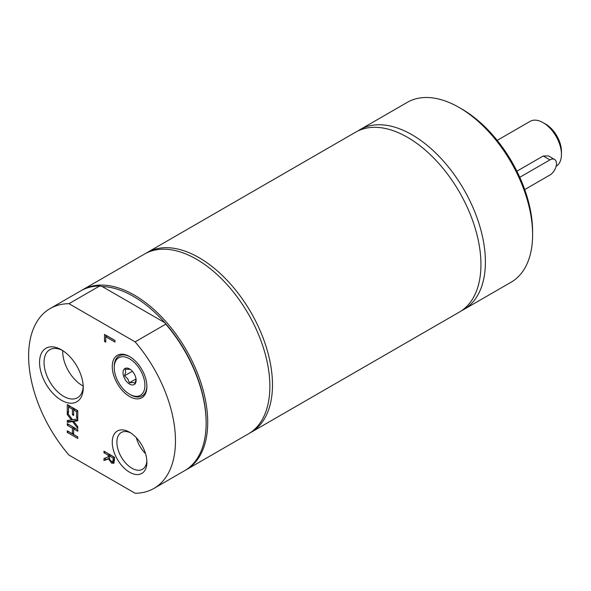 <?xml version="1.0" encoding="UTF-8"?>
<svg xmlns="http://www.w3.org/2000/svg" width="591" height="591" viewBox="0 0 591 591"><rect width="100%" height="100%" fill="white"/><g stroke="black" fill="none" stroke-linecap="round" stroke-linejoin="round"><path stroke-width="0.89" d="M524.712 189.578L549.911 175.025A9.271 5.356 120 0 0 555.968 166.854A9.271 5.356 120 0 0 554.55 159.43A9.271 5.356 120 0 0 549.911 159.888L519.77 177.293M516.881 171.198L543.195 156.009L548.448 155.906L554.55 159.43M556.124 166.293A25.96 14.989 -120 0 0 561.45 154.436L561.45 151.407A22.251 12.847 -120 0 0 545.715 124.162L543.092 122.647A25.96 14.989 -120 0 0 530.112 121.362L497.179 140.377M561.45 154.436A25.96 14.989 -120 0 0 543.092 122.647L545.715 124.162M249.653 433.114A103.831 59.95 -120 0 0 250.983 432.383L459.443 312.033A103.831 59.95 -120 0 0 476.826 290.115A103.831 59.95 -120 0 0 446.589 172.875A103.831 59.95 -120 0 0 355.612 132.185L147.152 252.542A103.831 59.95 -120 0 0 145.851 253.325M250.983 432.383A103.831 59.95 -120 0 0 268.366 410.472A103.831 59.95 -120 0 0 238.129 293.232A103.831 59.95 -120 0 0 147.152 252.542M68.977 303.693L99.657 285.978A103.831 59.95 -120 0 0 80.804 290.846L50.124 308.554A103.831 59.95 -120 0 0 68.977 455.085L135.11 493.263A103.831 59.95 -120 0 0 153.963 488.402A103.831 59.95 -120 0 0 135.11 341.871L68.977 303.693A103.831 59.95 -120 0 0 50.124 308.554M99.657 285.978L102.228 286.554A102.723 59.307 -120 0 1 164.786 322.671L165.79 324.156L135.11 341.871M153.963 488.402L184.636 470.687A103.831 59.95 -120 0 0 206.141 423.156L206.141 422.247A102.723 59.307 -120 0 0 164.786 322.671L102.228 286.554M185.419 470.222A103.831 59.95 -120 0 0 186.209 469.779A103.831 59.95 -120 0 0 207.714 422.247A103.831 59.95 -120 0 0 162.392 317.751A103.831 59.95 -120 0 0 82.378 289.937A103.831 59.95 -120 0 0 81.602 290.403M186.209 469.779L248.36 433.897A103.831 59.95 -120 0 0 269.865 386.366A103.831 59.95 -120 0 0 224.543 281.87A103.831 59.95 -120 0 0 144.529 254.056L82.378 289.937M206.141 423.156A103.831 59.95 -120 0 0 165.79 324.156M145.512 453.615A21.224 12.248 60 0 1 136.344 437.724M146.849 460.81A21.224 12.248 60 0 1 142.497 469.269A21.224 12.248 60 0 1 131.882 468.22A21.224 12.248 60 0 1 118.023 449.515A21.224 12.248 60 0 1 121.273 432.509A21.224 12.248 60 0 1 130.774 432.967M129.577 472.216A24.482 14.14 -120 0 0 146.893 462.221A24.482 14.14 -120 0 0 129.577 432.228A24.482 14.14 -120 0 0 112.26 442.223A24.482 14.14 -120 0 0 129.577 472.216M146.886 385.938A23.086 13.327 60 0 1 137.009 396.997A23.086 13.327 60 0 1 130.567 394.803L129.577 394.234A21.69 12.522 60 0 1 114.24 367.668A21.69 12.522 60 0 1 127.508 357.784A21.69 12.522 60 0 1 144.359 380.323A21.69 12.522 60 0 1 135.635 396.295A21.69 12.522 60 0 1 129.577 394.234M114.24 367.668L114.24 366.531A23.086 13.327 60 0 1 130.079 356.831M129.577 396.517A24.482 14.14 -120 0 0 146.893 386.521A24.482 14.14 -120 0 0 129.577 356.536A24.482 14.14 -120 0 0 112.26 366.531A24.482 14.14 -120 0 0 129.577 396.517M83.205 386.056A27.718 16.001 60 0 1 62.735 350.611M83.213 386.278A27.718 16.001 60 0 1 77.502 397.721A27.718 16.001 60 0 1 63.643 396.347A27.718 16.001 60 0 1 45.537 371.924A27.718 16.001 60 0 1 49.784 349.709A27.718 16.001 60 0 1 62.55 350.485M109.305 457.286L109.852 459.791L111.5 461.431L112.896 461.468L113.25 458.151L109.305 455.875L109.305 457.286M113.804 460.943L112.711 461.623L114.455 460.175M61.398 400.24A30.895 17.833 -120 0 0 83.242 387.622A30.895 17.833 -120 0 0 61.398 349.791A30.895 17.833 -120 0 0 39.553 362.401A30.895 17.833 -120 0 0 61.398 400.24M67.278 422.336L67.278 420.489L71.459 419.957L67.278 414.542L67.278 412.799L72.53 419.691L77.761 418.975L77.761 420.822L73.661 421.339L77.761 426.65L77.761 428.386L72.597 421.619L67.278 422.336L68.586 421.575L68.586 420.319M73.653 415.473L72.412 414.756L72.412 409.194L68.519 406.94L68.519 412.91L67.278 412.193L67.278 404.613L77.761 410.671L77.761 418.251L76.527 417.534L76.527 411.565L73.653 409.91L73.653 415.473M104.511 341.443L104.511 334.425L115.001 340.475L115.001 342.086L105.752 336.744L105.752 342.159L104.511 341.443L105.752 340.726M113.908 463.122L111.61 463.167L108.53 458.882L103.972 460.552L103.972 458.461L108.146 457.042L108.146 455.203L103.972 452.787L103.972 451.184L114.455 457.235L114.455 460.359L113.546 463.433M77.761 429.687L77.761 431.29L73.653 428.918L73.653 434.496L77.761 436.867L77.761 438.478L67.278 432.42L67.278 430.809L72.412 433.779L72.412 428.202L67.278 425.239L67.278 423.629L77.761 429.687M74.082 421.088L68.586 421.575M77.761 420.231L74.968 420.578L73.661 421.339M72.597 421.619L73.905 420.858M67.278 414.542L68.194 414.01M71.459 419.957L72.338 419.447M76.527 417.534L77.761 416.818M76.527 411.565L77.761 410.848M77.761 410.767L74.961 409.149L73.653 409.91M67.278 412.193L68.519 411.476M68.586 406.903L68.586 405.374M68.519 406.94L69.827 406.187L73.72 408.433L72.412 409.194M72.412 414.756L73.653 414.04M73.72 409.866L73.72 408.433M115.001 340.571L107.06 335.991L105.752 336.744M105.819 336.707L105.819 335.178M103.972 460.552L105.279 459.798L105.279 458.018M108.146 457.042L109.305 456.37M109.453 455.787L109.453 454.442L105.279 451.938M108.146 455.203L109.453 454.442M103.972 452.787L105.279 452.034M109.305 455.875L110.62 455.114L114.455 457.331M113.25 458.151L114.455 457.449M108.53 458.882L109.379 458.394M109.365 458.298L105.279 459.798M114.093 462.842L111.817 461.586M67.278 432.42L68.586 431.57M72.412 433.779L73.653 433.063M73.72 428.874L73.72 427.448L68.586 424.382M72.412 428.202L73.72 427.448M67.278 425.239L68.586 424.478M77.761 436.963L68.586 431.666M73.653 428.918L74.961 428.165L77.761 429.783M130.116 369.294L125.226 369.249L125.676 372.049L124.509 375.787L127.752 378.809L129.363 382.769L132.96 382.525L134.925 383.219L136.093 379.488M129.363 382.769L136.033 378.92M132.162 384.977A9.271 5.356 60 0 1 123.556 376.039A9.271 5.356 60 0 1 126.991 368.075A9.271 5.356 60 0 1 129.577 368.954A9.271 5.356 60 0 1 136.129 380.308A9.271 5.356 60 0 1 132.162 384.977M124.509 375.787L132.347 371.266M461.623 310.659A103.831 59.95 -120 0 0 463.905 309.455A103.831 59.95 -120 0 0 485.403 261.924A103.831 59.95 -120 0 0 440.081 157.428A103.831 59.95 -120 0 0 360.067 129.614A103.831 59.95 -120 0 0 357.887 130.98M463.905 309.455L511.104 282.21A103.831 59.95 -120 0 0 532.609 234.671A103.831 59.95 -120 0 0 459.185 107.503A103.831 59.95 -120 0 0 407.265 102.361L360.067 129.614M532.609 234.671L532.609 231.642A100.123 57.807 -120 0 0 461.807 109.017L459.185 107.503M549.911 159.888L543.195 156.009M113.25 459.746L114.455 459.052M111.61 463.167L112.918 462.413"/></g></svg>
